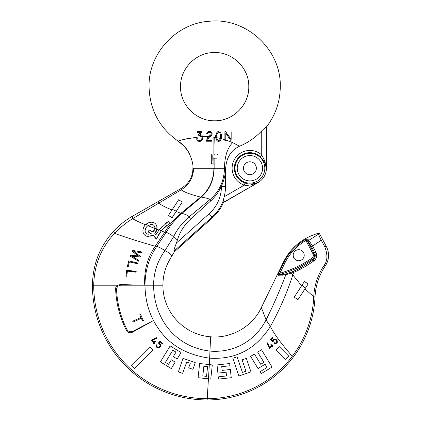 <?xml version="1.0" encoding="UTF-8"?>
<svg xmlns="http://www.w3.org/2000/svg" width="421" height="421" viewBox="0 0 421 421"><rect width="100%" height="100%" fill="white"/><g stroke="black" fill="none" stroke-linecap="round" stroke-linejoin="round"><path stroke-width="0.63" d="M132.636 332.137L153.533 320.513L132.915 331.285L132.636 332.137C129.868 333.348 127.826 332.843 126.526 330.606C119.843 317.508 116.207 303.615 115.622 288.917C115.591 287.338 116.27 286.106 117.654 285.217L93.72 285.217A113.444 113.444 0 0 0 207.164 398.661A106.692 106.692 0 0 0 313.75 296.805A61.282 61.282 0 0 1 323.965 265.604L325.365 265.835C329.275 259.625 329.622 253.226 326.412 246.632L319.165 233.002L318.923 233.15M176.446 242.964L209.169 213.726A36.764 36.764 0 0 0 221.43 186.314L221.43 186.108C218.857 191.85 215.294 196.775 210.732 200.88L190.524 219.188C184.166 225.04 179.73 232.166 177.22 240.554L176.446 242.964C174.573 247.858 173.71 250.616 173.852 251.226L174.257 251.937L212.652 217.625A41.995 41.995 0 0 0 223.372 202.606L258.157 182.525A16.498 16.498 0 0 0 266.404 168.237L266.404 127.016C275.518 115.107 280.144 101.656 280.281 86.663C281.354 49.599 246.096 17.14 209.248 21.276C176.204 23.26 148.297 53.572 149.05 86.663C149.697 109.839 159.512 128.084 178.488 141.403C183.088 144.529 186.624 148.397 189.082 153.012C192.013 159.506 193.292 164.579 192.918 168.237L192.907 167.4L192.918 168.237C192.865 176.704 188.955 183.435 181.188 188.429L132.547 216.168C125.895 219.899 119.643 224.846 113.796 231.003C99.987 246.022 92.862 264.093 92.436 285.217A114.733 114.733 0 0 0 207.164 399.95A107.981 107.981 0 0 0 315.04 296.863A59.992 59.992 0 0 1 325.365 265.835M177.22 240.554L173.552 236.844C172.084 235.328 169.652 233.802 166.248 232.276L156.828 246.306C149.018 257.689 145.077 270.656 144.998 285.217C145.145 298.294 147.992 310.061 153.533 320.513C164.669 341.973 183.372 354.529 209.647 358.171L209.29 364.597L212.31 364.928L210.753 379.089L198.08 377.695L199.638 363.533L212.31 364.928M276.155 349.888L279.333 346.709L288.722 356.092L285.538 359.276L276.155 349.888L279.333 346.709M265.083 364.26L258.041 368.559L250.621 356.392L254.463 354.05L260.71 364.291L263.909 362.339L257.663 352.098L261.504 349.756L272.05 367.038L261.167 373.68L259.994 371.759L267.035 367.459L265.083 364.26L258.041 368.559L250.621 356.392L254.463 354.05M250.953 371.88L238.886 375.995L232.839 358.25L237.097 356.798L242.422 372.411L245.969 371.201L242.096 359.844L246.353 358.392L250.953 371.88L238.886 375.995L232.839 358.25L237.097 356.798M218.331 376.853L226.53 375.948L226.119 372.222L217.92 373.127L217.02 364.928L229.692 363.533L229.934 365.77L221.735 366.67L222.146 370.396L230.345 369.496L231.25 377.695L218.578 379.089L218.331 376.853L226.53 375.948M271.392 339.689L272.734 340.931C273.145 339.189 274.445 338.852 276.634 339.91C277.676 341.615 277.571 342.757 276.313 343.347C274.413 343.594 273.792 343.389 274.455 342.741C274.592 343.599 278.549 342.452 275.687 339.942C272.676 339.194 273.603 342.431 272.787 341.799L270.529 339.721L272.676 337.395L273.129 337.81L271.392 339.689L272.734 340.931L272.934 340.384M273.218 339.963L273.682 339.515M274.324 339.231L275.134 339.179M275.976 339.421L276.665 339.942M277.081 340.463L277.376 341.163M277.407 341.768L277.281 342.247M277.213 342.399L276.976 342.783M276.655 343.12L276.313 343.352M275.218 343.552L274.834 343.499M275.934 342.841L276.244 342.657M276.56 342.305L276.729 341.952M276.771 341.789L276.76 341.257M276.539 340.731L276.197 340.315M275.692 339.947L275.255 339.8M274.85 339.763L274.034 340.015M273.771 340.263L273.529 340.578M272.676 337.395L273.129 337.81L272.676 337.395L270.529 339.721M267.498 342.836L267.098 343.247L267.672 343.004L269.661 347.557L271.534 345.825L270.645 344.862L271.098 344.446L271.987 345.404L272.498 344.936L272.924 345.394L272.419 345.857L272.95 346.436L272.498 346.851L271.966 346.278L269.687 348.388L269.151 347.962L267.103 342.973M271.098 344.446L270.645 344.862L271.098 344.446L271.987 345.404L272.498 344.936L273.04 345.178M272.95 346.436L272.498 346.851L272.95 346.436L272.419 345.857M207.164 399.95L208.421 378.832L198.08 377.695M131.463 365.239L149.992 346.709L153.176 349.888L134.646 368.417L131.463 365.239L149.992 346.709M152.528 349.267L153.176 349.888L134.646 368.417M188.708 367.875L190.281 363.26L186.735 362.055L182.635 373.332L178.372 371.88L182.972 358.392L195.265 362.586L192.965 369.328L188.708 367.875L190.281 363.26M173.305 356.613L176.036 352.13L172.836 350.177L165.416 362.339L168.616 364.291L171.352 359.813L175.194 362.155L171.289 368.559L160.406 361.918L170.168 345.915L181.051 352.551L177.146 358.955L173.305 356.613L176.036 352.13M154.749 343.594L154.023 342.973L153.449 343.504L153.028 343.052L153.607 342.52L151.497 340.242L151.918 339.705L156.633 337.653L156.88 338.226L152.328 340.215L154.06 342.089L155.017 341.199L155.438 341.652L154.475 342.541L155.049 343.231M151.46 340.052L156.812 337.621M153.449 343.504L153.028 343.052L153.449 343.504L154.023 342.973M158.343 343.773L158.085 343.341L160.164 341.084L162.585 343.352M160.033 343.862L160.422 344.325M160.664 344.92L160.706 345.609M160.512 346.425L159.98 347.178M159.154 347.778L158.722 347.93M158.275 347.972L157.301 347.667M156.886 347.346L156.596 346.978M156.323 345.915L156.386 345.378M157.049 346.499L157.217 346.788M157.954 347.293L158.88 347.236M159.312 346.978L159.722 346.578M160.012 346.073L160.106 345.673M159.969 344.762L159.748 344.452M159.501 344.225L159.206 344.025M160.164 341.084L162.49 343.231L162.074 343.683L160.19 341.947L158.954 343.289C160.785 343.931 161.132 345.225 159.985 347.172C158.064 348.23 156.891 348.072 156.459 346.693C156.433 344.783 156.638 344.278 157.08 345.178C156.249 345.425 157.649 349.067 159.98 346.157C160.554 343.162 157.475 344.189 158.085 343.341M162.38 343.773L162.074 343.683L162.49 343.231M203.864 366.259L202.796 375.948L206.527 376.358L207.59 366.67L203.864 366.259M202.796 375.948L206.527 376.358L207.59 366.67M174.257 251.937L171.594 256.547C165.785 265.514 162.895 275.076 162.922 285.217L144.998 285.217L120.327 284.585L120.964 285.196C118.169 285.47 116.696 287.011 116.538 289.837C117.354 304.236 120.806 317.402 126.9 329.348C128.368 331.68 130.373 332.322 132.915 331.285M117.654 285.217L120.327 284.585M192.918 168.237L193.518 168.237C193.497 177.241 189.408 184.43 181.246 189.792L132.589 218.704C126.258 222.567 120.232 227.472 114.528 233.408C101.072 247.858 94.136 265.125 93.72 285.217L92.436 285.217M127.489 267.13L128.763 260.825L138.114 263.372M137.883 263.867L129.421 261.888L128.2 266.872L127.337 266.661L128.763 260.825L137.762 263.03L137.551 263.878M138.488 261.162L130.505 256.31L130.92 255.226L138.504 255.942L132.31 251.584L132.736 250.469L141.693 251.926L141.535 252.816L133.778 251.558L140.488 256.436M140.204 256.931L132.068 256.2L138.672 260.32L138.193 261.088M142.04 252.211L142.035 252.521M130.236 255.836L130.331 255.536M130.494 255.337L130.92 255.226M126.021 276.544L126.647 270.156L136.22 271.677M136.099 272.155L127.41 271.14L126.732 276.229L125.853 276.108L126.647 270.156L135.825 271.382L135.709 272.25M210.732 200.88L210.026 199.565L189.187 216.794C182.193 222.798 176.983 229.477 173.552 236.844L164.927 250.653C162.927 249.221 160.222 247.774 156.828 246.306L155.217 246.269C147.439 257.663 143.945 270.635 144.735 285.196L120.964 285.196M115.622 288.917L116.538 289.837M140.151 314.324L140.688 314.582L143.377 320.76M142.998 321.112L142.477 320.849L141.345 318.323L133.415 321.876C132.736 321.849 132.61 321.57 133.041 321.039L140.967 317.487L139.777 314.75M225.782 138.672L225.782 139.988L232.666 142.645L239.586 146.229C231.076 150.113 226.435 157.449 225.672 168.237L225.524 171.889C224.661 177.451 223.298 182.193 221.43 186.108M225.672 168.237L224.488 168.237C224.119 181.119 219.294 191.56 210.026 199.565C208.979 198.717 206.064 197.902 201.28 197.117L182.009 213.326C175.494 219.031 170.242 225.351 166.248 232.276L164.711 232.234L155.217 246.269C140.314 241.986 126.753 237.697 114.528 233.408L113.796 231.003M223.372 202.606L223.083 202.538L223.283 200.659L224.167 196.754A40.853 40.853 0 0 0 225.524 186.314L225.524 171.889M239.586 146.234A64.576 64.576 0 0 0 261.736 130.873C264.33 128.305 265.814 127.058 266.198 127.131L266.404 127.016M224.167 196.754L244.301 185.129L245.006 183.009C248.632 184.498 252.979 184.277 258.052 182.346C252.768 184.814 248.185 185.745 244.301 185.129A17.798 17.798 0 0 1 234.497 159.338A17.798 17.798 0 0 1 261.736 154.939L261.736 130.873M266.404 168.237L264.451 162.043L260.252 156.607A15.566 15.566 0 0 0 234.344 168.237A15.566 15.566 0 0 0 245.006 183.009M266.198 127.131L266.198 168.237L264.914 161.169L264.451 162.043M264.914 161.169L261.736 154.939L260.252 156.607M198.365 134.757L200.606 132.426L197.538 132.426L197.096 132.047M197.154 131.72L201.943 131.52L201.87 132.368L199.849 134.446C201.306 134.594 202.259 135.362 202.696 136.741C203.48 141.488 199.049 141.988 198.191 141.003C196.996 140.104 196.507 139.314 196.728 138.646C197.254 138.477 197.749 138.898 198.202 139.904C198.591 140.93 202.659 140.825 201.78 136.799L199.749 135.362C198.596 135.451 198.191 135.173 198.528 134.531L200.606 132.426M200.906 134.678L201.722 135.178M202.359 135.915L202.754 137.03M208.395 136.667L202.643 136.546M209.042 136.104L210.074 135.415M210.795 134.909L211.105 134.52M211.216 134.257L211.2 133.273M210.437 132.483L209.932 132.357M209.453 132.341L208.916 132.404M208.453 132.552L208.148 132.757M206.769 133.72L206.748 133.383M206.874 133.089L207.011 132.826M208.027 131.81L208.463 131.61M209.505 131.436L209.963 131.452M210.232 131.484L210.895 131.684M211.647 132.21L212.105 132.925M212.226 133.873L211.479 135.483M210.489 136.188L209.637 136.757L213.936 137.23L213.863 154.033L214.247 137.272L213.936 137.23L213.889 139.914M215.715 137.514L214.247 137.272M215.663 136.499L215.726 135.399M216.12 133.783L216.536 132.915M217.068 132.21L217.678 131.747M217.989 131.62L220.82 133.068L221.42 134.715M221.593 136.699L221.472 137.988M224.93 141.146L224.893 139.704L221.309 138.688M224.893 139.704L224.93 131.694M225.403 131.505L231.145 139.462L231.166 131.784M231.987 131.768L231.997 141.135M232.018 140.94L231.171 141.04L225.782 133.273L225.782 135.967M180.546 86.663C180.072 104.897 196.433 121.253 214.663 120.785C232.897 121.253 249.253 104.897 248.785 86.663C249.253 68.434 232.897 52.072 214.663 52.546C196.433 52.072 180.072 68.434 180.546 86.663M201.68 136.578C185.919 138.783 178.188 140.393 178.488 141.403L179.572 142.156M201.122 135.909L200.48 135.551M199.275 135.33L198.907 135.299M197.538 132.426L197.538 131.536M202.806 138.135L202.569 139.362M202.29 139.919L202.017 140.293M201.385 140.851L200.67 141.219M199.628 141.388L199.08 141.319M198.649 141.203L198.228 141.019M198.128 140.967L197.775 140.735M196.66 138.988L196.707 138.683M198.138 139.851L198.402 140.061M199.133 140.382L199.622 140.44M200.043 140.404L200.343 140.33M200.828 140.098L201.38 139.609M201.722 139.056L201.896 138.509M201.943 137.583L201.875 137.114M202.696 136.741L201.78 136.799M212.121 140.93L211.689 141.224L206.227 141.224L207.658 137.52M206.227 141.224L208.327 136.736C211.642 135.32 212.11 132.105 209.29 132.352L206.843 133.82C206.511 132.952 207.232 132.173 209 131.478C211.342 130.342 214.394 134.962 209.558 136.82L207.416 140.34L211.921 140.382M208.937 137.367L208.006 138.667M212.168 163.364L211.295 163.364L211.295 154.033L217.299 154.033L217.299 154.923L212.168 154.923L212.168 157.943L216.141 157.943L216.141 158.833L212.168 158.833L211.968 163.78M193.518 168.237L213.915 168.237C213.626 180.13 209.226 189.745 200.722 197.081C190.86 194.66 184.372 192.229 181.246 189.792L181.188 188.429M211.689 140.34L211.689 141.224M209.558 136.82L208.327 136.736M215.226 154.033L216.268 154.033M217.299 154.923L212.168 154.923M213.884 157.943L214.11 154.923M217.02 140.709L216.147 139.272M215.962 138.746L215.841 138.267M220.883 139.783L219.651 141.167M218.504 141.424L217.773 141.251M225.782 139.988L225.782 140.914L224.893 140.672M225.782 140.793L224.893 140.24L224.893 131.91L225.809 131.82L231.145 139.462L231.145 131.978L232.018 131.978M214.126 158.833L214.152 168.237L224.488 168.237C224.63 156.528 227.351 147.997 232.666 142.645M216.141 157.943L216.515 158.096M214.826 157.943L215.484 157.943M217.299 154.033L217.72 154.286M221.209 139.009C219.678 141.893 218.083 142.187 216.431 139.888L215.736 137.662C216.099 131.747 217.794 130.215 220.82 133.068C221.693 134.794 221.825 136.778 221.209 139.009L220.388 138.767C220.746 133.004 219.646 131.315 217.083 133.699L216.647 137.846L215.736 137.662M216.647 137.846C217.41 140.756 218.594 141.23 220.188 139.262L220.709 137.125M220.72 135.978L220.404 134.215M220.062 133.431L219.183 132.541M217.804 132.704L217.083 133.699M216.536 136.762L216.747 138.32M216.852 138.677L217.094 139.288M217.804 140.256L218.32 140.503M218.478 140.53L218.883 140.514M219.388 140.304L219.83 139.867M216.715 134.778L216.568 135.746M219.583 138.272L216.62 137.678M224.893 140.914L224.893 140.24M225.782 133.273L225.782 140.577M146.619 223.835L147.75 223.162M148.597 222.793L149.913 222.414M168.453 215.452L178.667 199.733L182.267 202.069L176.357 211.168L172.052 217.789L168.453 215.452L172.042 209.926C166.016 207.606 161.532 205.29 158.596 202.996L159.022 201.07M166.779 225.298L163.701 228.071M165.058 223.798L168.421 221.341L169.647 223.23L161.338 230.713L156.254 239.186L155.386 237.723M158.354 230.913L161.796 226.803M156.775 225.767L156.965 229.245L159.012 230.034M153.123 222.425L154.312 222.909M155.007 223.362L155.928 224.272M154.228 236.223L153.091 235.05L148.276 236.481C145.187 236.323 143.382 234.518 142.861 231.066L143.182 228.708M143.935 226.84L144.892 225.43M148.276 236.481C145.177 236.313 143.372 234.508 142.861 231.066C143.003 228.198 144.029 225.961 145.95 224.356C147.687 222.925 149.602 222.22 151.697 222.23C154.817 222.43 156.623 224.235 157.107 227.645L157.007 228.977L154.812 233.587L155.923 234.739L157.275 232.487M154.844 228.098L154.86 227.645C154.57 225.651 153.518 224.593 151.697 224.482L148.355 225.393C146.408 226.487 145.329 228.382 145.108 231.066C145.403 233.071 146.461 234.123 148.276 234.229L151.176 233.555L148.276 232.06L149.081 229.961L153.086 232.139L154.844 228.098L157.007 228.977M156.744 230.161L156.191 231.571M155.512 232.708L154.812 233.587L155.923 234.739L159.159 229.84L168.421 221.341L169.647 223.23M159.948 232.555L158.291 235.129M156.254 239.186L153.091 235.05L150.002 236.307M154.67 229.213L154.86 227.645C154.544 225.624 153.491 224.572 151.697 224.482L150.16 224.661M148.95 225.082L147.239 226.214M146.208 227.424L145.329 229.387M151.839 231.313L153.086 232.139L154.228 230.455M149.081 229.961L150.486 230.576M150.239 232.987L149.271 232.487M147.376 234.102L149.308 234.15M150.271 233.918L151.176 233.555M145.771 233.002L146.519 233.697M318.76 233.534L318.718 234.076L319.165 233.002C302.636 237.781 290.732 247.485 283.444 262.104L283.896 262.572C288.611 253.042 295.752 245.359 305.314 239.528L307.609 239.033L308.803 240.359A1.126 0.963 140.4 0 0 308.298 241.722L311.503 246.764L314.655 252.784C315.829 255.573 315.261 257.947 312.945 259.904C305.904 264.909 299.315 268.74 293.184 271.387L285.848 274.018L278.907 274.713L279.828 273.297A109.239 109.239 0 0 0 311.803 258.247A3.505 3.505 0 0 0 312.914 253.71L305.862 240.449L307.141 240.475L308.298 241.722M323.965 265.604C327.622 260.936 327.848 254.579 324.649 246.543L321.255 240.244C319.513 236.812 318.671 234.755 318.718 234.076L308.803 240.359L312.661 246.148L315.882 252.258C317.408 255.547 316.739 258.415 313.877 260.873C306.43 266.088 299.726 269.903 293.763 272.313L291.458 273.108L291.122 272.25M304.415 281.47L308.188 283.922L297.968 299.641L294.2 297.189L304.415 281.47L308.188 283.922L304.951 288.901L313.75 296.805L315.04 296.863M321.255 240.244L311.503 246.764M315.882 252.258L313.898 253.189L307.141 240.475A1.126 1.042 134.1 0 1 307.609 239.033M313.877 260.873L312.44 259.168A4.62 4.62 0 0 0 313.898 253.189L312.914 253.71M162.922 285.217C162.648 311.04 183.019 334.706 210.605 336.8L209.647 358.171C235.618 359.792 255.879 349.198 270.419 326.391C279.586 309.835 287.054 292.684 292.827 274.945L291.458 273.108L285.812 274.76A1.126 0.31 -106.7 0 1 285.848 274.018M210.605 336.8C229.94 338.673 251.79 327.754 261.194 307.851C261.32 307.141 264.42 315.234 266.04 319.928C273.303 305.472 279.891 290.416 285.812 274.76L278.239 275.313A1.126 1.068 -83.7 0 1 278.907 274.713A110.355 110.355 0 0 0 312.44 259.168L311.803 258.247M261.194 307.851L283.444 262.104M278.239 275.313C277.892 275.208 278.097 274.376 278.844 272.813L283.896 262.572L284.875 263.057C289.553 253.631 296.547 246.101 305.862 240.449L305.314 239.528M265.272 127.647L263.535 129.089M188.419 138.32L184.24 139.414M216.141 158.833L212.168 158.833M178.667 199.733L182.267 202.069M281.97 275.234L282.77 275.145M280.491 269.472L278.844 272.813L279.828 273.297L284.875 263.057M304.215 255.221A5.51 5.51 0 0 0 298.705 249.706A5.51 5.51 0 0 0 293.195 255.221A5.51 5.51 0 0 0 298.705 260.731A5.51 5.51 0 0 0 304.215 255.221M256.357 168.237A6.447 6.447 0 0 0 249.911 161.79A6.447 6.447 0 0 0 243.459 168.237A6.447 6.447 0 0 0 249.911 174.683A6.447 6.447 0 0 0 256.357 168.237M294.2 297.189L301.631 285.754L292.827 274.945L293.763 272.313L293.184 271.387M301.968 285.233L305.299 288.364M126.9 329.348L126.526 330.606M141.345 318.323L133.415 321.876C132.736 321.849 132.61 321.57 133.041 321.039M139.835 314.961C139.877 314.276 140.161 314.15 140.688 314.582M143.324 320.465C143.293 321.149 143.008 321.276 142.477 320.849M132.31 251.584L132.736 250.469M141.535 252.816L133.778 251.558M140.298 256.136L139.988 256.952L132.068 256.2M165.416 362.339L168.616 364.291L171.352 359.813L175.194 362.155M171.289 368.559L160.406 361.918M152.328 340.215L154.06 342.089M155.438 341.652L154.475 342.541L154.949 343.052L154.486 343.478M160.19 341.947L158.954 343.289M260.71 364.291L263.909 362.339L257.663 352.098L261.504 349.756M259.994 371.759L267.035 367.459M242.422 372.411L245.969 371.201L242.096 359.844L246.353 358.392M229.692 363.533L229.934 365.77L221.735 366.67L222.146 370.396M269.687 348.388L269.151 347.962M267.672 343.004L269.661 347.557L271.534 345.825M272.498 344.936L272.924 345.394M171.594 256.547C171.458 254.573 169.237 252.605 164.927 250.653C157.449 261.004 153.676 272.529 153.607 285.217C153.786 318.839 175.562 347.225 210.095 351.103C232.324 353.024 254.573 342.199 266.04 319.928L270.419 326.391C274.96 336.532 287.764 350.961 292.253 356.34M209.321 364.597L208.463 378.837M235.007 168.237A14.898 14.898 0 0 1 249.911 153.339A14.898 14.898 0 0 1 264.809 168.237A14.898 14.898 0 0 1 249.911 183.135A14.898 14.898 0 0 1 235.007 168.237M237.244 168.237A12.667 12.667 0 0 1 249.911 155.57A12.667 12.667 0 0 1 262.572 168.237A12.667 12.667 0 0 1 249.911 180.904A12.667 12.667 0 0 1 237.244 168.237M258.157 182.525L223.083 202.538M213.884 158.833L213.91 165.185M213.942 154.033L213.936 154.923M214.189 154.033L214.184 154.923M213.915 168.237L214.152 168.237C213.879 180.151 209.584 189.776 201.28 197.117L200.722 197.081L180.925 213.289C174.22 218.994 168.816 225.309 164.711 232.234L161.211 230.876M190.524 219.188L189.187 216.794C188.219 215.62 185.824 214.463 182.009 213.326L180.925 213.289L176.131 211.51M145.508 224.761C140.456 222.735 136.151 220.715 132.589 218.704L132.547 216.168M148.355 225.393L145.95 224.356M161.338 230.713L159.159 229.84M154.812 228.424L147.86 225.709M324.649 246.543L326.412 246.632M213.926 157.943L213.926 158.833M214.173 157.943L214.168 158.833M176.357 211.168L172.368 209.421M212.652 217.625L212.121 217.031A41.195 41.195 0 0 0 223.283 200.659M221.43 186.314L225.524 186.314M209.169 213.726L212.121 217.031L173.852 251.226M178.488 141.403L184.619 146.682L189.097 153.044"/></g></svg>
